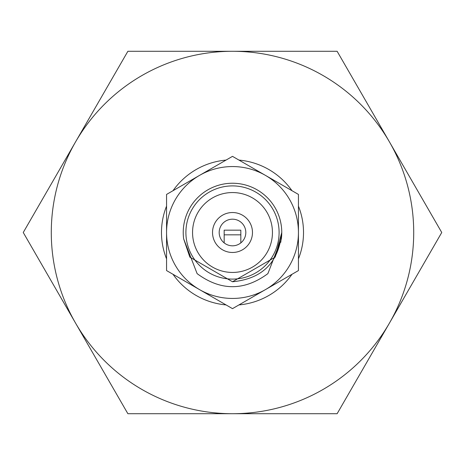 <?xml version="1.0" encoding="UTF-8"?>
<svg xmlns="http://www.w3.org/2000/svg" width="465" height="465" viewBox="0 0 465 465"><rect width="100%" height="100%" fill="white"/><g stroke="black" fill="none" stroke-linecap="round" stroke-linejoin="round"><path stroke-width="0.7" d="M219.184 232.5A13.316 13.316 0 0 0 232.5 245.816A13.316 13.316 0 0 0 245.816 232.5A13.316 13.316 0 0 0 232.5 219.184A13.316 13.316 0 0 0 219.184 232.5M252.472 232.5A19.972 19.972 0 0 0 232.5 212.528A19.972 19.972 0 0 0 212.528 232.5A19.972 19.972 0 0 0 232.5 252.472A19.972 19.972 0 0 0 252.472 232.5M192.556 232.5A39.944 39.944 0 0 0 232.5 272.444A39.944 39.944 0 0 0 272.444 232.5A39.944 39.944 0 0 0 232.5 192.556A39.944 39.944 0 0 0 192.556 232.5M279.099 232.5A46.599 46.599 0 0 0 232.5 185.901A46.599 46.599 0 0 0 185.901 232.5A46.599 46.599 0 0 0 232.5 279.099A46.599 46.599 0 0 0 279.099 232.5M280.761 242.358L281.761 232.5A49.261 49.261 0 0 0 232.5 183.239A49.261 49.261 0 0 0 183.646 238.836L189.842 257.128L232.5 281.761L275.158 257.128L281.761 232.5L275.158 257.128L232.5 281.761L189.842 257.128L183.646 238.836L189.842 257.128L232.5 281.761L275.158 257.128L281.354 238.836A49.261 49.261 0 0 0 281.761 232.5C278.843 262.417 262.423 278.837 232.5 281.761M173.009 274.298A72.709 72.709 0 0 0 226.048 304.918L232.5 308.644L265.469 289.608A65.943 65.943 0 0 0 265.469 175.392A65.943 65.943 0 0 0 166.557 232.5A65.943 65.943 0 0 0 265.469 289.608L298.443 270.572L298.443 194.428L232.5 156.356L166.557 194.428L166.557 217.969M281.354 238.836L267.881 273.629C244.294 291.032 220.706 291.032 197.119 273.629L183.646 238.836M291.991 190.702A72.709 72.709 0 0 0 238.952 160.082L232.5 156.356M226.048 160.082A72.709 72.709 0 0 0 173.009 190.702L166.557 194.428L166.557 270.572L232.5 308.644M238.952 304.918A72.709 72.709 0 0 0 291.991 274.298L298.443 270.572M166.557 261.975L166.557 270.572M298.443 201.88L298.443 194.428M240.824 234.831L224.177 234.831L224.177 230.169L240.824 230.169L240.824 242.893M224.177 234.831L224.177 242.893M166.557 206.14A71.017 71.017 0 0 0 166.557 258.86A71.017 71.017 0 0 1 166.557 206.14M127.875 51.284L337.125 51.284L441.75 232.5L337.125 413.716L127.875 413.716L23.25 232.5L127.875 51.284M389.438 323.105A181.216 181.216 0 0 1 75.562 323.105A181.216 181.216 0 0 1 232.5 51.284A181.216 181.216 0 0 1 389.438 323.105M298.443 258.86A71.017 71.017 0 0 0 298.443 206.14A71.017 71.017 0 0 1 298.443 258.86"/></g></svg>
